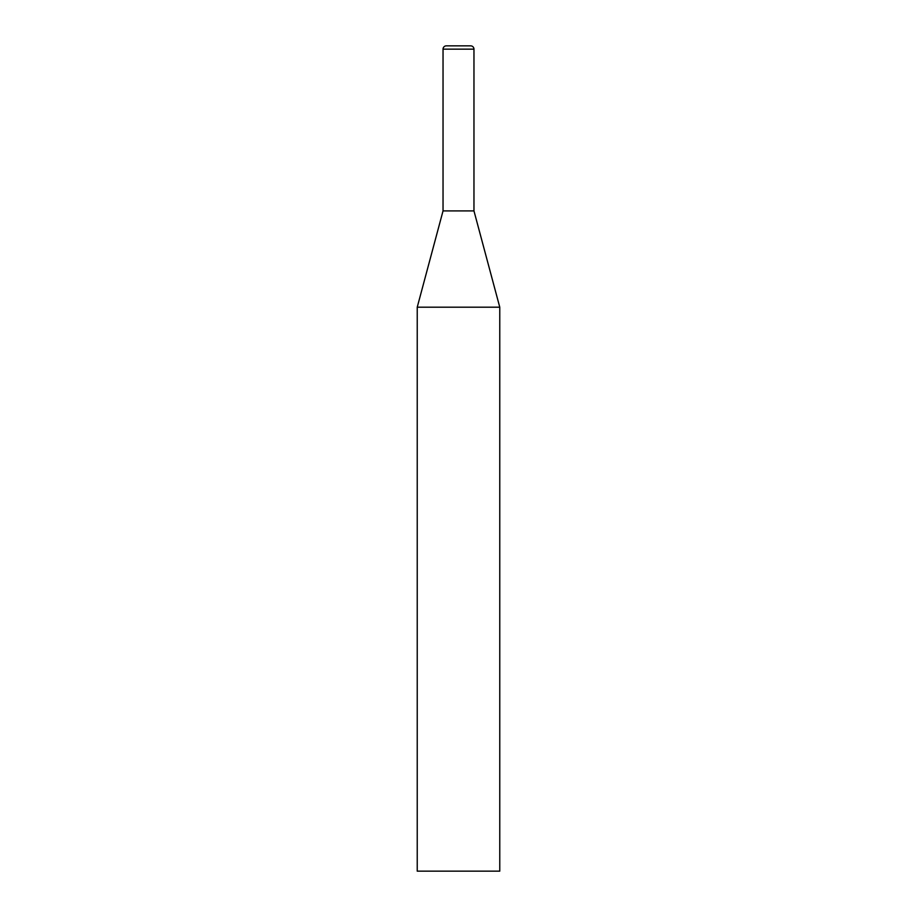 <?xml version="1.0" encoding="UTF-8"?>
<svg xmlns="http://www.w3.org/2000/svg" width="917" height="917" viewBox="0 0 917 917"><rect width="100%" height="100%" fill="white"/><g stroke="black" fill="none" stroke-linecap="round" stroke-linejoin="round"><path stroke-width="1.38" d="M499.765 307.195L417.235 307.195L417.235 871.15L499.765 871.15L499.765 307.195L473.963 210.91L443.037 210.91L443.037 49.151A3.301 3.301 0 0 1 446.338 45.85L470.662 45.85L446.338 45.85M473.963 210.91L473.963 49.151A3.301 3.301 0 0 0 470.662 45.85M443.037 49.151L473.963 49.151M443.037 210.91L417.235 307.195"/></g></svg>
